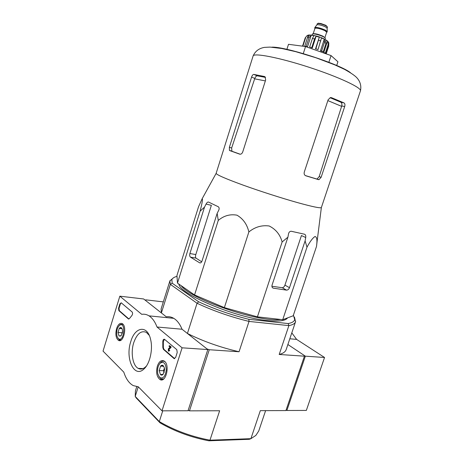 <?xml version="1.0" encoding="UTF-8"?>
<svg xmlns="http://www.w3.org/2000/svg" width="464" height="464" viewBox="0 0 464 464"><rect width="100%" height="100%" fill="white"/><g stroke="black" fill="none" stroke-linecap="round" stroke-linejoin="round"><path stroke-width="0.7" d="M287.918 237.174L282.129 241.964C280.152 234.627 275.836 229.303 269.195 225.991C261.754 224.988 254.98 226.977 248.872 231.954C247.074 224.338 243.113 218.747 236.976 215.18C230.109 213.933 223.868 215.679 218.26 220.429L217.152 213.376L218.73 210.256C219.379 208.742 219.257 207.594 218.364 206.799L208.58 202.072C207.768 201.84 206.932 202.507 206.062 204.079L204.52 207.118L200.1 211.19C202.217 202.971 202.896 198.836 202.136 198.778L198.54 206.741L176.946 275.483L177.468 283.104L194.549 294.959L224.361 307.626L257.41 316.86L282.727 319.696L293.202 315.781L316.518 246.407L316.668 244.917C317.33 239.697 316.784 236.889 315.021 236.495C312.678 237.986 309.998 241.547 306.988 247.184L305.097 240.915L305.724 237.522C305.962 235.712 305.55 234.61 304.483 234.216L291.201 231.246C289.849 231.31 288.968 232.133 288.562 233.705L287.918 237.174L272.09 285.024C271.666 286.746 272.09 287.796 273.377 288.167L286.514 290.133C287.831 290.104 288.823 289.292 289.478 287.692L305.097 240.915M286.143 409.915L286.868 410.483L305.358 356.178L287.877 344.514L304.535 355.627L304.43 356.184L279.189 354.473L288.886 325.618L288.19 323.559L248.837 319.313C230.828 314.847 214.107 309.007 198.667 301.797L172.202 283.202L171.866 279.624C172.527 278.127 174.244 277.043 177.004 276.376M265.605 410.634L258.75 430.986L255.821 435.452L250.902 438.677L249.342 439.286L208.904 440.8C190.971 437.343 174.679 431.352 160.034 422.832L159.314 421.573C174.476 430.424 191.359 436.624 209.966 440.185L250.902 438.677L260.321 410.652L285.917 410.576L304.43 356.184M208.904 440.8L209.966 440.185L219.64 410.762L189.48 410.849L188.158 410.367M189.48 410.849L209.264 349.734L207.048 348.951L187.421 333.471L197.061 303.259L170.352 284.345L161.385 312.945L145.249 300.225L145.824 299.843L163.316 301.89M160.034 422.832L136.207 397.938L135.215 396.418L138.231 386.796M248.837 319.313L249.029 321.419L288.886 325.618C292.714 324.887 294.936 323.599 295.551 321.738L286.16 349.607C285.435 351.799 283.11 353.423 279.189 354.473M198.667 301.797L197.061 303.259C213.022 310.764 230.347 316.819 249.029 321.419L239.053 351.753L209.264 349.734M162.742 410.82L159.314 421.573L135.215 396.418L135.43 390.914L136.741 386.721M293.41 315.155L294.698 319.534C294.251 321.482 292.082 322.822 288.19 323.559M287.512 317.91C285.644 320.815 279.003 321.703 267.589 320.578C235.654 317.747 179.777 294.246 178.849 284.061M294.46 317.103L295.551 321.738M172.202 283.202L170.352 284.345L169.888 280.906L173.495 277.785M161.385 312.945L161.095 308.972L169.888 280.906M239.053 351.753C220.388 347.426 203.18 341.33 187.421 333.471M181.146 285.656C190.53 299.315 259.556 322.88 280.598 319.458M200.1 211.19L177.468 283.104M218.26 220.429L194.549 294.959M248.872 231.954L224.361 307.626M282.129 241.964L257.41 316.86M306.988 247.184L282.727 319.696M317.103 241.419L316.518 246.407M204.52 207.118L189.892 253.535C189.469 255.194 189.66 256.401 190.466 257.149L199.601 262.798C200.593 263.21 201.405 262.601 202.037 260.959L217.152 213.376M229.692 150.574L239.673 154.147C240.984 154.425 241.999 153.706 242.713 152.001L265.657 79.976L265.101 76.885L264.381 76.496L253.791 74.408C252.926 74.466 252.184 75.365 251.563 77.117L229.373 147.308L229.431 150.388L231.913 151.252L231.646 148.01L254.649 78.839L265.362 80.91M231.913 151.252L240.207 154.234M265.507 77.395L257.317 75.847C256.383 75.876 255.548 76.734 254.794 78.416L254.649 78.839M327.862 100.601L341.614 106.355L319.191 176.616L317.098 178.988L316.593 178.959L305.277 175.543M341.614 106.355L341.748 105.92C342.119 104.098 341.8 102.863 340.791 102.208L330.066 97.689M344.682 106.569C345.181 104.76 344.955 103.536 343.998 102.898L331.603 97.718L330.484 97.591L328.147 99.731L304.268 172.121C303.862 173.936 304.372 175.16 305.811 175.792L318.472 179.62L318.983 179.655L321.129 177.289L344.682 106.569L341.748 105.92M253.106 55.999L216.12 173.391C216.85 174.905 225.869 178.82 243.182 185.142C259.91 191.168 281.729 198.18 297.65 202.64C312.376 206.718 320.276 208.365 321.355 207.582L360.441 90.874C362.065 87.905 338.708 76.885 308.833 67.199C278.968 57.478 253.57 52.652 253.106 55.999C255.206 51.191 259.005 48.314 264.497 47.374L270.048 47.096L281.805 48.505L295.754 51.678L315.793 57.716L334.805 64.879L344.358 69.281C350.181 72.494 354.183 75.145 356.346 77.233C360.186 81.159 361.549 85.707 360.441 90.874M271.91 286.259L282.298 287.726C283.423 287.605 284.304 286.74 284.931 285.128L301.438 235.544L305.724 237.522M206.062 204.079L211.369 205.332L195.802 254.568C195.338 256.221 195.39 257.392 195.965 258.088L201.672 261.806M286.833 49.526L288.509 44.306L305.556 46.545L331.064 55.587L337.931 61.782L336.649 65.668M305.556 46.545L303.218 53.754M331.064 55.587L328.814 62.443M182.097 347.814L162.006 410.826L138.272 386.796L133.238 385.596C129.085 383.299 125.935 378.81 123.795 372.134L103.037 351.12L119.828 296.177L141.723 314.331C144.258 313.913 146.688 314.424 149.019 315.856C152.325 317.956 154.988 321.674 157.012 327.01L182.097 347.814L207.82 349.56L188.03 410.756L162.006 410.826M157.012 327.01L182.039 329.231C179.916 324.029 177.155 320.392 173.756 318.333C171.361 316.924 168.873 316.413 166.286 316.808L143.672 298.978L119.828 296.177M182.039 329.231L207.82 349.56M177.219 352.512L175.647 357.448L173.971 358.51L163.38 349.311L162.823 347.519L162.806 341.695C162.934 339.874 163.485 339.068 164.471 339.271L176.79 349.647L177.219 352.512M121.237 302.812L132.13 311.994C132.791 313.009 132.733 314.145 131.962 315.41L129.404 318.6L128.453 318.971L118.842 310.642L118.569 308.212L119.898 303.868L121.237 302.812M130.778 341.603C134.966 326.656 147.413 324.655 150.597 339.433C153.143 349.38 149.843 363.962 143.898 369.037C134.137 378.583 125.036 358.225 130.778 341.603M157.377 366.05C159.065 361.473 161.286 359.78 164.041 360.975C170.294 364.176 166.106 383.305 159.981 379.546C156.745 376.907 155.875 372.406 157.377 366.05M116.592 328.553C118.1 324.313 120.002 322.677 122.305 323.652C127.426 326.32 123.424 343.557 118.43 340.332C115.867 338.123 115.252 334.196 116.592 328.553M146.514 365.91L145.458 366.995C142.999 369.147 140.586 369.611 138.22 368.387C132.675 365.632 130.506 352.541 133.742 342.658C136.973 333.674 141.178 330.246 146.369 332.386L149.251 335.385M118.743 340.472L119.178 340.373M128.934 319.006L119.335 310.689L119.062 308.258L120.391 303.92L121.197 302.777M174.702 358.672L163.902 349.346L163.345 347.553L162.823 347.519M164.424 339.248L163.328 341.736L163.345 347.553M169.279 350.465L168.971 350.198L169.801 350.5L168.368 351.155L168.316 348.899L170.05 347.171L169.035 346.306L169.221 345.726L169.743 345.761L171.135 346.939L170.607 346.904L168.478 349.433L169.006 349.467L168.89 350.384M171.135 346.939L170.949 347.524L170.421 347.49M169.221 345.726L170.607 346.904M169.801 350.5L168.751 351.178M168.971 350.198L168.513 350.546L168.478 349.433M170.949 347.524L169.006 349.467M163.166 374.257L162.974 374.465C162.104 375.272 161.263 375.324 160.457 374.622L159.175 370.562L160.579 366.131L163.276 365.725L164.401 367.935L164.587 369.785L163.166 374.257L160.457 374.622L159.175 370.562L160.579 366.131C161.484 365.127 162.383 364.988 163.276 365.725M159.581 377.394L157.841 374.013C157.064 369.506 157.859 365.887 160.219 363.15C163.821 361.137 165.839 363.416 166.28 369.999C165.265 376.669 163.032 379.134 159.581 377.394M163.751 378.908L160.915 378.943L158.856 376.507M159.749 363.654L160.875 362.262C162.151 361.108 163.432 360.876 164.72 361.566L164.923 361.694M164.111 372.534L164.233 368.538L163.531 370.742L164.111 372.546M164.407 367.975L164.233 368.538L164.418 368.022M163.74 366.276L160.579 366.131M163.531 370.742L159.175 370.562M120.75 336.017L121.087 335.634L119.022 335.982L118.018 332.456L119.26 328.419L121.51 327.88L122.305 329.324L122.537 331.412L121.284 335.478L120.75 336.017L119.022 335.982L118.018 332.456L119.26 328.419C120.031 327.468 120.779 327.288 121.51 327.88M118.245 338.505L117.021 336.284C116.151 331.615 116.998 327.955 119.573 325.293C126.283 320.781 124.05 343.435 118.245 338.505M121.266 339.944L119.335 339.834L117.833 338.03M119.225 325.577L120.304 324.481L123.001 324.249M122.531 331.511L122.281 333.262M122.061 328.651L119.26 328.419M122.142 332.781L118.018 332.456M286.868 410.483L306.333 410.431L324.545 357.477L296.612 339.393L291.804 332.862M305.358 356.178L324.545 357.477M289.809 338.784L296.612 339.393M327.132 28.246L325.554 26.912C321.651 25.195 318.785 24.488 316.964 24.783L317.237 23.768L318.339 23.206L321.105 23.594L325.89 25.334L327.509 27.109L325.925 25.775C321.604 23.908 318.704 23.241 317.237 23.768M326.615 32.335L327.219 31.517L325.305 30.108C320.554 28.031 317.074 27.167 314.876 27.504L314.882 28.524M327.103 32.074L325.183 30.491C319.928 28.24 316.413 27.417 314.644 28.02M325.032 39.353L325.357 38.355C325.432 38.002 324.759 37.468 323.338 36.755C319.626 34.858 312.405 33.141 312.359 34.133L312.034 35.131M309.001 37.723L311.263 35.154L307.481 46.841L304.755 46.064L307.51 37.549L309.001 37.723L306.24 46.255M311.785 47.531L314.563 38.959L316.094 36.233L312.289 47.96L309.656 46.968L312.429 38.408L313.966 35.682L311.263 35.154M315.862 48.79L318.037 49.561L315.862 48.79L319.302 37.219L316.094 36.233M318.037 49.561L321.471 37.996L324.29 39.167L324.411 42.479L326.024 43.262L325.902 39.962L326.813 40.484C321.517 37.236 315.816 35.409 309.714 35.009L307.51 37.549M327.549 40.989L323.756 52.612L324.377 53.163L325.972 53.586L325.357 53.035L328.129 44.556L327.833 41.4L326.813 40.484M325.972 53.586L328.738 45.13L328.837 42.972L328.118 41.725M306.977 35.728L305.213 37.868L306.977 35.734L308.311 35.055L304.639 46.423M309.714 35.009L308.311 35.055M324.29 39.167L320.473 50.866L323.246 51.788L321.627 51.023L324.411 42.479M323.246 51.788L326.024 43.262M326.198 53.865L328.808 45.884M303.444 46.267L302.685 46.168M302.934 46.087L305.666 37.625M302.54 46.151L305.213 37.868M325.357 53.035L323.756 52.612M304.755 46.064L307.481 46.841M309.656 46.968L312.289 47.96M319.302 37.219L315.485 48.952M321.627 51.023L320.473 50.866M161.745 379.564L162.133 379.796M160.776 379.552L161.281 379.894M271.771 47.177C284.612 46.226 340.617 64.415 350.506 72.744M264.381 76.496L264.84 76.688M253.791 74.408L257.317 75.847M251.563 77.117L254.794 78.416M229.373 147.308L231.646 148.01M343.998 102.898L340.791 102.208M331.603 97.718L330.919 97.573M318.472 179.62L316.593 178.959M321.129 177.289L319.191 176.616M289.478 287.692L284.931 285.128M286.427 290.128L282.222 287.721M273.377 288.167L272.351 287.57M190.513 257.178L196.005 258.117M199.601 262.798L200.39 262.931M189.892 253.535L195.802 254.568M128.859 318.954L128.36 318.901M119.335 310.689L118.842 310.642M119.062 308.258L118.569 308.212M120.391 303.92L119.898 303.868M174.505 358.539L173.971 358.51M163.902 349.346L163.38 349.311M163.328 341.736L162.806 341.695M312.55 35.206C318.107 36.256 322.579 37.857 325.972 39.997M325.519 41.134L324.678 41.105M325.763 25.271L320.311 23.415M326.65 32.219C327.294 31.952 326.766 31.366 325.055 30.473C321.129 28.42 313.577 26.895 314.923 28.414M324.864 30.653C319.916 28.536 316.61 27.765 314.946 28.333L313.159 33.855C314.865 33.373 318.165 34.162 323.048 36.233L324.875 37.659L326.673 32.144L324.864 30.653M312.429 38.408L314.563 38.959M318.646 40.217L320.827 40.994M328.129 44.556L328.738 45.13M171.866 279.624L170.004 280.575M294.698 319.534L295.643 321.401M229.431 150.394L231.652 151.073M318.983 179.655L317.098 178.988M286.514 290.133L282.298 287.726M190.466 257.149L195.965 258.088M216.12 173.391L202.136 198.778M321.355 207.582L316.668 244.917M173.756 318.333L149.019 315.856M120.425 340.437L118.43 340.332M162.742 379.575L159.981 379.546M145.458 366.995L143.898 369.037M138.22 368.387L143.028 368.59M128.911 319.012L128.453 318.971M174.638 358.637L174.11 358.608M160.219 363.15L160.875 362.262M119.573 325.293L120.304 324.481M327.509 27.109L327.137 28.24M316.964 24.783L314.876 27.504M327.132 28.089L327.219 31.517M327.839 41.4L328.843 42.972"/></g></svg>
